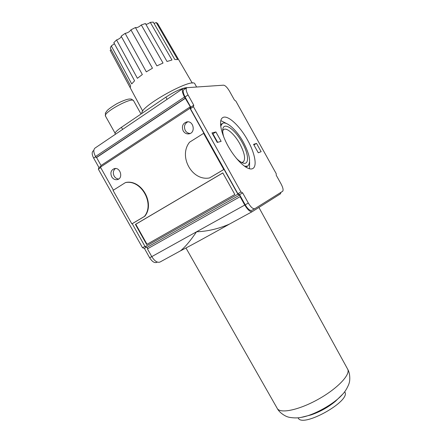 <?xml version="1.0" encoding="UTF-8"?>
<svg xmlns="http://www.w3.org/2000/svg" width="442" height="442" viewBox="0 0 442 442"><rect width="100%" height="100%" fill="white"/><g stroke="black" fill="none" stroke-linecap="round" stroke-linejoin="round"><path stroke-width="0.66" d="M115.401 134.285L115.108 133.76C114.732 132.655 116.843 130.506 121.44 127.318L165.877 97.146C174.386 91.654 181.154 88.494 186.17 87.671L186.878 87.621M111.693 176.789C110.108 172.899 110.948 170.187 114.224 168.651C120.136 166.739 123.589 178.021 117.578 179.557C115.18 180.098 113.218 179.17 111.693 176.789M125.406 182.607L113.047 190.386L131.86 223.873L144.401 216.453C154.932 203.773 141.191 179.253 125.406 182.607L125.782 182.485C141.556 179.132 155.28 203.624 144.761 216.293L132.224 223.707L145.131 246.686L147.015 247.343L147.761 248.669M209.519 177.938L223.774 169.507L203.607 133.357L189.563 142.197C178.165 156.407 192.115 181.347 209.519 177.938L224.061 169.391L237.89 194.193L145.131 246.686M186.071 88.151L183.032 88.533C181.745 89.825 182.237 92.649 184.513 97.008L190.309 106.771L189.994 108.307L203.922 133.28L203.607 133.357M189.994 108.307L100.433 167.131L113.384 190.176M183.181 130.882C181.496 126.429 182.679 123.434 186.723 121.898C193.486 120.362 195.994 132.617 189.182 133.815C186.662 134.219 184.662 133.241 183.181 130.882M222.812 172.916L135.407 224.42L146.678 244.487L234.851 194.491L222.812 172.916M229.564 224.033C210.06 235.011 189.552 246.205 180.386 250.901M252.277 211.619L229.387 224.127C218.492 228.818 207.547 231.376 196.546 231.796L151.777 256.62C154.612 261.106 157.335 262.924 159.943 262.067L160.037 262.012M180.297 250.945L180.469 250.852C185.021 247.194 190.38 240.84 196.546 231.796L244.769 205.055C247.735 209.939 250.266 212.11 252.349 211.585L280.416 193.861L281.007 192.314M237.89 194.193L239.57 195.099L240.371 196.535L147.418 248.863L151.777 256.62L149.672 257.78C152.098 261.614 154.435 263.161 156.683 262.415L157.302 262.078L156.683 262.415M240.1 196.679L244.769 205.055M141.296 24.962C138.871 27.106 136.91 27.962 135.412 27.531L156.893 65.88L163.026 63.046L141.296 24.962L145.418 23.531L167.026 61.488L171.988 59.996L150.269 22.376L153.263 22.1L174.817 59.499L177.723 59.587L156.214 22.525L157.573 23.409L192.287 83.14M135.412 27.531L130.92 29.868L152.468 68.217L146.33 71.869L125.13 33.377L121.141 36.172L142.335 74.543L137.39 78.3L116.561 39.929L113.832 42.642L134.583 80.787L131.727 83.936L111.29 45.94L110.285 48.073L130.594 85.787L130.257 87.781L110.163 50.333L142.744 111.13M121.323 36.504C120.771 37.835 119.185 38.979 116.561 39.929M130.92 29.868C129.694 31.719 127.766 32.89 125.13 33.377M114.423 43.725L111.29 45.94M111.135 49.653L110.163 50.333M196.563 86.914L194.911 83.947C193.336 76.737 138.976 106.947 141.932 113.401M156.214 22.525L154.059 23.487M150.269 22.376C148.578 23.614 147.109 24.26 145.86 24.31M93.837 150.429L93.212 150.849C91.721 152.192 91.87 154.601 93.649 158.076L98.953 167.524L98.345 169.153L142.506 247.741L144.396 248.393L149.672 257.78M256.52 143.379L261.139 151.678L258.261 152.777L253.581 144.363L256.52 143.379L253.901 144.937M217.668 142.324L212.922 133.815L212.53 133.909M215.9 131.954L221.133 141.346L217.276 142.435L211.967 132.904L215.9 131.954L212.922 133.815M247.564 140.059C239.757 125.738 227.442 114.307 222.652 117.666C218.166 120.252 221.116 134.528 229.37 148.302C237.569 162.109 248.526 171.242 252.863 168.496C257.432 166.07 254.774 152.833 247.564 140.059M226.696 123.622L220.79 120.567M249.481 168.794L249.608 162.181M244.514 166.269L247.702 166.076C251.205 162.457 249.752 154.49 243.338 142.186C236.768 130.141 226.398 120.638 222.354 123.473L220.68 126.246M236.337 158.275C238.802 160.778 240.989 162.358 242.912 163.021C249.503 165.474 248.857 154.17 242.205 142.539C235.255 129.611 223.801 121.373 222.796 129.235C222.475 131.28 222.84 133.992 223.89 137.385M241.536 162.418L243.122 162.098C245.829 159.324 244.724 153.219 239.813 143.788C234.763 134.528 226.807 127.318 223.713 129.489L222.68 130.76M222.834 172.955L135.766 224.26L147.02 244.293M135.407 224.42L135.766 224.26M118.727 179.004C116.799 178.916 115.268 177.938 114.135 176.065C112.716 172.933 113.169 170.413 115.495 168.507M190.187 133.478C188.088 133.407 186.447 132.396 185.27 130.44C183.679 126.627 184.518 123.754 187.778 121.821M131.86 223.873L132.224 223.707M144.401 216.453L144.761 216.293M223.774 169.507L224.061 169.391M193.463 106.737L240.989 191.972L242.658 192.894L248.327 203.071L245.211 204.801L239.547 194.646L237.873 193.74L190.452 108.71L190.767 107.174L185.065 96.953C183.115 93.218 182.695 90.798 183.795 89.687L186.756 87.693C185.662 88.792 186.099 91.212 188.054 94.958L193.762 105.202L193.463 106.737L190.452 108.71M245.211 204.801C247.752 208.983 249.918 210.845 251.708 210.392L254.752 208.723M190.309 106.771L101.036 165.496L100.433 167.131M183.032 88.533L95.002 148.087C93.279 149.645 93.455 152.451 95.538 156.518L96.163 157.634L96.566 157.54L101.036 165.496M239.57 195.099L147.015 247.343M185.181 98.212L96.163 157.634M185.518 98.179L96.566 157.54M193.762 105.202L190.767 107.174M100.704 167.606L98.345 169.153M100.715 166.363L98.953 167.524M248.327 203.071C250.874 207.265 253.034 209.138 254.807 208.696L282.615 191.309C283.565 190.204 283.051 187.756 281.09 183.955L276.233 175.22L276.228 173.695L235.857 101.085L234.404 99.997L229.52 91.218C227.287 87.472 225.31 85.455 223.586 85.173L186.756 87.693M144.948 246.354L142.506 247.741M146.545 247.177L144.396 248.393M242.658 192.894L239.547 194.646M240.989 191.972L237.873 193.74M344.672 391.767L344.727 391.866C351.705 400.756 302.074 428.497 298.157 417.894L298.101 417.789M342.688 394.187C334.506 403.795 313.671 415.436 301.206 417.37C295.626 418.657 288.057 417.265 287.808 416.867C287.466 417.06 280.062 413.905 277.239 408.414C279.99 413.961 298.958 410.104 318.301 399.253C337.677 388.468 350.898 374.335 347.616 369.081C350.815 374.368 349.622 382.319 349.274 382.512C349.484 382.932 346.705 390.109 342.688 394.187L335.472 401.264C328.146 407.297 319.991 411.856 311.013 414.933L301.184 417.375M186.17 87.671L186.342 87.969M165.877 97.146L167.087 99.317M121.44 127.318L122.611 129.407M184.513 97.008L95.538 156.518M133.611 100.776C132.34 96.527 102.561 112.765 105.505 116.119L105.373 113.091L107.362 110.34C109.135 108.633 112.334 106.395 116.975 103.638C127.208 98.549 129.804 98.793 131.572 99.179L133.611 100.776L141.02 114.025M188.054 94.958L185.065 96.953M95.66 156.733L93.649 158.076M159.943 262.067L180.469 250.852M229.387 224.127L252.349 211.585M222.354 123.473L220.519 124.627M247.702 166.076L245.84 167.164M115.075 133.191L105.505 116.119M251.708 210.392L254.807 208.696M347.616 369.081L258.901 207.453M277.239 408.414L185.96 247.984"/></g></svg>
